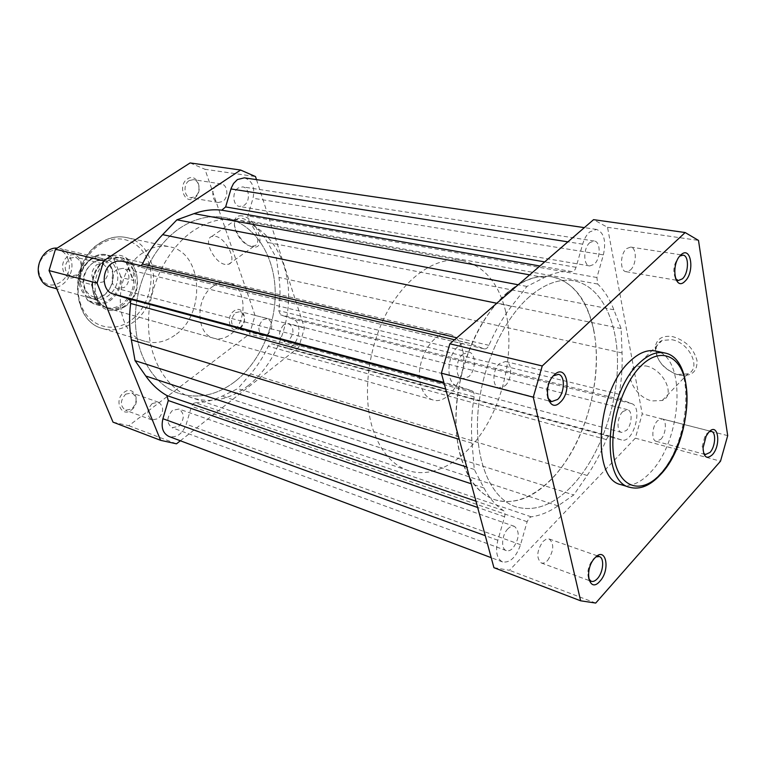 <?xml version="1.0" encoding="UTF-8"?>
<svg xmlns="http://www.w3.org/2000/svg" width="766" height="766" viewBox="0 0 766 766"><rect width="100%" height="100%" fill="white"/><g stroke="black" fill="none" stroke-linecap="round" stroke-linejoin="round"><path stroke-width="0.57" stroke-dasharray="3.83 2.87" d="M679.815 256.064L678.935 256.792C673.582 263.954 672.462 271.25 675.564 278.671M553.368 375.819L552.564 376.518C547.106 383.048 545.507 390.191 547.767 397.947M595.929 556.92L593.123 559.161C588.221 565.768 586.746 572.317 588.7 578.809M709.201 431.746L706.98 433.499L704.777 436.764L702.211 446.635L703.628 453.175M679.155 375.091C691.487 376.748 697.433 371.903 697.003 360.537C693.737 348.453 685.647 340.487 672.74 336.628C662.647 335.192 656.826 338.61 655.284 346.902C655.572 358.986 662.552 368.101 676.206 374.239L679.155 375.091M671.868 339.711C689.697 342.565 701.78 368.762 687.811 373.846L677.69 374.469L675.018 373.703C662.657 368.14 656.347 359.886 656.079 348.951C656.596 344.92 658.645 342.067 662.217 340.401L671.868 339.711M645.786 365.909C663.672 369.116 676.148 395.677 662.236 400.503L652.115 400.934C634.43 397.343 622.289 371.424 636.144 366.416L645.786 365.909M547.613 560.444C553.837 551.051 554.373 543.898 549.232 539.005L546.196 539.159L542.979 541.457C536.717 550.831 536.133 557.993 541.236 562.953C543.247 563.594 545.373 562.761 547.613 560.444M660.799 439.32C666.209 433.977 667.071 419.701 662.006 418.878L657.467 420.812C652.029 426.097 651.138 440.46 656.165 441.302L660.799 439.32M630.361 270.072C636.766 264.73 637.015 247.514 630.657 247.064L626.511 248.644C620.058 253.91 619.79 271.241 626.1 271.7L630.361 270.072M505.043 385.815C512.195 379.764 512.617 362.682 505.579 361.514L499.614 363.544C492.394 369.509 491.935 386.696 498.905 387.902L505.043 385.815M621.13 484.687C630.667 487.138 640.433 483.049 650.43 472.402C682.602 439.99 687.083 355.836 655.533 351M507.341 292.555C480.014 315.927 458.451 364.788 456.124 410.279C453.731 455.827 470.362 491.695 494.788 499.71C513.574 505.072 532.313 498.417 550.993 479.736C577.497 452.62 595.661 404.63 596.408 361.188C597.145 317.813 579.814 282.07 552.142 276.861C537.742 274.362 522.805 279.6 507.341 292.555M529.268 296.873C501.95 320.657 480.234 370.294 477.687 416.417C475.092 462.587 491.494 498.81 515.767 506.766C534.429 512.081 553.1 505.225 571.752 486.199C598.227 458.604 616.506 409.973 617.473 366.004C618.43 322.103 601.406 285.986 573.916 280.806C559.611 278.326 544.722 283.679 529.268 296.873C501.95 320.657 480.234 370.294 477.687 416.417C475.092 462.587 491.494 498.81 515.767 506.766C534.429 512.081 553.1 505.225 571.752 486.199C598.227 458.604 616.506 409.973 617.473 366.004C618.43 322.103 601.406 285.986 573.916 280.806C559.611 278.326 544.722 283.679 529.268 296.873M493.917 567.673L509.447 570.297L635.34 438.181L642.224 413.879L607.524 227.301L593.573 219.66M635.34 438.181L720.509 461.199M595.718 603.062L509.447 570.297M607.524 227.301L698.496 240.409M727.7 435.624L642.224 413.879M131.34 410.04C141.758 402.782 134.289 384.293 124.063 392.355C113.445 399.689 121.229 418.274 131.34 410.04M125.701 394.145L131.886 392.92C137.487 397.161 137.468 402.523 131.809 409.015L125.5 410.241C119.965 405.961 120.023 400.599 125.701 394.145M239.969 328.298C249.209 321.892 242.985 303.863 233.908 311.044C224.505 317.507 230.978 335.642 239.969 328.298M235.488 312.71L240.17 311.599C245.714 315.496 245.848 320.705 240.572 327.216L235.784 328.346C230.279 324.391 230.183 319.183 235.488 312.71M242.037 215.878C238.389 215.342 236.005 216.701 234.875 219.947C232.002 227.655 241.75 243.684 250.903 246.403L252.368 246.805C267.889 250.76 257.156 217.908 242.037 215.878M250.693 246.164L249.381 245.8C241.099 243.339 232.28 228.833 234.875 221.872L237.814 218.482L241.347 218.214C252.435 219.526 263.504 243.186 254.427 245.924L250.693 246.164M194.286 198.135C204.292 192.113 197.369 172.024 187.536 178.899C177.339 184.979 184.558 205.211 194.286 198.135M189.183 180.623L193.348 179.646C199.983 180.269 201.085 193.118 194.851 196.795L190.562 197.781C183.984 197.111 182.93 184.242 189.183 180.623M76.255 276.239C87.621 269.354 79.243 248.624 68.088 256.39C56.492 263.341 65.244 284.215 76.255 276.239M69.811 258.247L75.528 257.156C82.728 261.752 83.111 267.679 76.667 274.937L70.788 276.038C63.674 271.365 63.348 265.438 69.811 258.247M124.714 306.773C151.094 290.084 132.374 240.716 105.89 259.291C93.768 269.326 89.967 282.06 94.477 297.476C101.715 310.833 111.788 313.936 124.714 306.773M107.46 260.986C112.315 257.855 117.255 256.84 122.282 257.941C140.695 261.263 142.514 294.738 125.155 305.644C119.975 309.138 114.651 310.182 109.203 308.765C91.355 304.983 89.957 271.442 107.46 260.986M225.003 264.414C214.068 262.681 202.818 239.222 211.722 236.474L215.208 236.273C226.219 237.766 237.632 261.666 228.689 264.241L225.003 264.414M96.564 264.806L102.328 263.657C109.567 268.339 109.931 274.4 103.41 281.85L97.474 283.008C90.321 278.259 90.024 272.189 96.564 264.806M217.037 184.951L221.23 183.945C227.885 184.558 228.929 197.695 222.647 201.468L218.339 202.502C211.742 201.831 210.736 188.675 217.037 184.951M262.853 319.719L267.545 318.56C273.089 322.515 273.203 327.829 267.87 334.503L263.073 335.68C257.577 331.678 257.5 326.354 262.853 319.719M152.223 403.51L158.447 402.227C164.068 406.516 164.02 411.993 158.303 418.657L151.955 419.96C146.402 415.622 146.488 410.136 152.223 403.51M248.414 385.47C230.202 399.498 211.416 403.615 192.075 397.832C166.892 389.482 148.47 359.292 148.451 322.831C148.393 286.398 167.16 248.404 193.329 230.757C208.17 220.981 223.011 217.372 237.853 219.947C266.415 225.242 286.628 255.126 288.485 290.754C290.352 326.431 274.209 365.018 248.414 385.47M235.258 381.363C217.094 395.208 198.356 399.23 179.043 393.446C153.88 385.106 135.448 355.175 135.352 319.106C135.218 283.066 153.842 245.532 179.914 228.115C194.698 218.463 209.491 214.93 224.323 217.496C252.847 222.782 273.117 252.397 275.061 287.69C277.014 323.022 260.976 361.188 235.258 381.363C260.976 361.188 277.014 323.022 275.061 287.69C273.117 252.397 252.847 222.782 224.323 217.496C209.491 214.93 194.698 218.463 179.914 228.115C153.842 245.532 135.218 283.066 135.352 319.106C135.448 355.175 153.88 385.106 179.043 393.446C198.356 399.23 217.094 395.208 235.258 381.363M213.092 286.245C218.109 282.75 223.165 281.562 228.268 282.673C246.978 285.986 248.165 322.333 230.288 334.55C224.936 338.457 219.497 339.702 213.953 338.275C195.809 334.531 194.995 297.964 213.092 286.245M174.849 335.24C165.207 342.086 155.297 344.116 145.128 341.33C113.244 334.225 111.453 271.806 143.424 252.512C152.013 246.901 160.688 244.996 169.468 246.767C203.172 252.407 206.236 314.433 174.849 335.24M180.355 440.776L298.817 347.257L249.582 333.947L255.04 315.41L204.972 169.276L255.499 176.563M256.495 179.627L304.466 327.982L298.817 347.257M190.121 162.938L204.972 169.276M113.023 422.152L128.822 425.705L249.582 333.947M128.822 425.705L176.496 443.82M304.466 327.982L255.04 315.41M111.74 268.119C118.127 282.462 104.272 302.685 90.857 298.242C86.319 296.892 82.977 293.742 80.842 288.811C74.254 274.621 87.918 254.302 101.141 258.305C106.024 259.607 109.557 262.882 111.74 268.119M49.886 286.905C63.157 291.281 76.734 271.863 70.319 257.989C68.126 252.924 64.612 249.745 59.777 248.462L57.23 248.098M67.772 258.669C76.533 277.675 48.239 296.509 40.359 276.478C31.282 256.955 60.457 238.456 67.772 258.669M85.045 289.95C74.982 267.449 107.996 245.876 115.992 269.163C125.643 290.975 93.768 312.988 85.045 289.95M593.755 329.983C601.09 367.173 592.271 415.565 571.915 451.519C551.558 487.368 520.497 508.145 494.788 499.71C478.75 494.07 467.27 479.382 460.356 455.646C450.705 420.486 457.599 369.624 477.611 331.544C497.622 293.407 527.937 272.332 552.142 276.861C573.475 282.041 587.35 299.745 593.755 329.983M505.694 311.523C513.948 346.941 505.886 392.834 485.778 426.576C465.671 460.232 434.408 479.2 408.163 470.554C391.79 464.809 379.898 450.628 372.487 428.012C362.098 394.547 368.14 346.72 387.653 311.12C407.177 275.473 437.482 255.978 462.204 260.574C484.026 265.754 498.522 282.731 505.694 311.523M462.425 349.363C469.185 371.941 449.69 405.779 432.828 399.919C427.16 398.176 423.177 393.437 420.86 385.71C413.592 363.323 433.154 328.987 449.699 334.34C455.894 336.025 460.136 341.033 462.425 349.363M80.009 281.543L80.248 283.181C78.515 262.154 102.644 246.518 114.46 260.373L114.258 258.745L106.828 254.867C94.371 251.401 79.903 265.591 80.009 281.543L91.346 284.54L91.872 285.852C92.38 272.964 97.694 263.925 107.805 258.755L118.835 257.673L127.003 262.25L133.389 269.891C141.337 288.093 123.833 313.792 106.972 308.143L97.665 301.747L94.515 296.27C88.674 283.037 96.133 263.418 108.782 258.525L120.023 257.414C126.208 259.042 130.66 263.207 133.389 269.891L133.562 280.433L121.708 277.694L120.549 275.856C122.129 296.107 99.073 312.155 86.673 298.788L87.764 300.598L94.18 303.997C106.972 308.076 121.737 293.732 121.708 277.694M133.724 279.561C134.356 296.116 119.218 311.561 106.053 307.338L98.977 303.317L87.86 300.655M91.872 285.852L94.515 296.27L98.977 303.317M114.258 258.745L127.003 262.25M126.275 261.675L133.562 280.433M114.46 260.373L120.549 275.856M125.748 261.455L133.179 280.576M80.248 283.181L86.673 298.788M91.346 284.54L99.187 303.824M91.719 284.885L99.408 303.796M117.007 269.527C109.988 273.778 110.63 287.288 117.878 288.715L124.063 287.48C131.063 283.161 130.344 269.651 123.01 268.301L117.007 269.527M462.779 354.151C455.31 360.135 454.966 377.533 462.243 378.816L468.629 376.748C476.04 370.677 476.337 353.385 468.983 352.149L462.779 354.151M238.283 187.976C231.725 191.902 232.711 205.757 239.557 206.447L244.048 205.355C250.578 201.362 249.553 187.536 242.64 186.894L238.283 187.976M589.887 242.583C583.175 247.887 583.05 265.457 589.667 265.955L594.119 264.337C600.774 258.946 600.879 241.491 594.215 241.003L589.887 242.583M283.688 324.813C278.106 331.812 278.163 337.404 283.851 341.588L288.83 340.334C294.383 333.296 294.297 327.714 288.562 323.578L283.688 324.813M622.758 411.61C617.09 416.924 616.285 431.526 621.58 432.426L626.416 430.454C632.046 425.073 632.831 410.566 627.498 409.686L622.758 411.61M172.446 410.413C166.461 417.413 166.346 423.186 172.101 427.725L178.708 426.327C184.673 419.28 184.74 413.506 178.918 409.025L172.446 410.413M507.954 528.789C501.74 534.678 500.677 549.04 506.307 550.591C508.423 551.271 510.635 550.448 512.952 548.121C519.386 538.651 519.884 531.403 514.465 526.376C512.406 525.735 510.233 526.539 507.954 528.789M587.187 475.466C594.588 464.694 600.956 452.725 606.308 439.55L607.811 437.127L610.119 436.199L621.571 439.952C633.271 444.031 643.478 407.072 631.624 403.596L620.632 399.507L619.167 394.318C621.59 380.166 622.557 366.368 622.059 352.925L621.121 328.557L613.872 309.78C609.793 299.219 604.403 290.64 597.71 284.033L596.915 277.512L603.388 254.867C606.318 240.945 604.039 232.471 596.561 229.427L589.715 231.916C586.603 234.712 584.257 238.8 582.658 244.172L576.032 267.296C575.094 270.139 573.753 271.585 572.01 271.624C563.173 270.771 553.962 272.744 544.377 277.551L526.922 286.427L511.497 306.304C502.831 317.497 495.305 330.51 488.928 345.322C487.683 347.946 486.161 349.143 484.351 348.903L468.285 343.024C465.019 342.316 461.707 343.379 458.355 346.222C446.482 355.644 445.62 383.201 456.976 385.911L471.971 390.832C473.761 391.656 474.47 393.638 474.106 396.778C471.54 412.979 470.87 428.462 472.086 443.217L474.278 469.472L483.94 487.99C489.283 498.101 495.813 505.646 503.53 510.606C504.947 511.765 505.292 513.823 504.574 516.782L497.852 540.25C495.219 551.51 496.77 558.74 502.515 561.928C510.06 563.058 516.073 557.313 520.554 544.683L527.123 521.713L529.172 517.979L531.192 516.82C540.164 515.642 549.088 511.985 557.964 505.866L573.724 494.98L587.187 475.466L250.616 373.894C257.635 365.755 263.514 356.544 268.253 346.27L269.68 344.422L272.035 343.838L284.349 347.697C297.007 351.872 305.318 322.524 292.507 318.915L280.624 314.893L278.738 310.613C280.337 299.334 280.423 288.275 278.996 277.436L276.373 257.826L267.535 242.41C262.575 233.774 256.409 226.688 249.046 221.135L247.801 215.926L253.029 198.241C255.135 187.316 252.234 180.517 244.316 177.846M531.192 516.82L195.387 402.744L193.396 403.51L191.529 406.344L186.243 424.22C182.452 433.977 176.678 438.066 168.941 436.476M621.121 328.557L276.373 257.826M526.922 286.427L518.209 284.77M141.126 265.725L138.052 266.597L121.804 261.158M474.278 469.472L466.733 467.049M195.387 402.744C204.503 402.543 213.446 400.331 222.226 396.118L237.872 388.601L573.724 494.98M250.616 373.894L237.872 388.601M664.543 352.935C695.968 357.741 691.305 442.279 659.172 474.93C649.195 485.644 639.457 489.79 629.958 487.339M130.297 320.858C113.042 333.287 89.995 327.005 81.502 306.285C72.741 285.747 81.608 256.179 100.001 244.45C118.27 232.404 140.628 240.725 148.106 261.053C155.852 281.208 147.685 308.727 130.297 320.858M100.518 242.889C69.036 261.292 71.219 321.461 102.826 328.595C112.918 331.362 122.713 329.485 132.231 322.946C163.225 303.087 159.711 243.128 126.266 237.508C117.562 235.737 108.983 237.537 100.518 242.889M610.196 436.218L272.112 343.857M456.976 385.911L443.868 382.406M582.658 244.172L567.884 241.845M613.872 309.78L267.535 242.41M597.71 284.033L249.046 221.135M596.915 277.512L247.801 215.926M603.388 254.867L253.029 198.241M576.032 267.296L544.683 261.895M572.01 271.624L539.934 266.003M544.377 277.551L529.67 274.87M511.497 306.304L496.78 303.279M488.928 345.322L456.823 337.796M484.083 348.817L137.784 266.52M469.271 343.321L122.79 261.445M471.971 390.832L444.127 383.373M474.106 396.778L445.668 389.051M472.086 443.217L459.246 439.32M483.94 487.99L471.253 483.786M503.53 510.606L475.954 501.184M504.574 516.782L477.658 507.475M497.852 540.25L485.28 535.683M520.554 544.683L186.243 424.22M527.123 521.713L191.529 406.344M557.964 505.866L222.226 396.118M606.308 439.55L268.253 346.27M621.322 439.875L284.09 347.62M631.624 403.596L292.507 318.915M620.632 399.507L280.624 314.893M619.167 394.318L278.738 310.613M622.059 352.925L278.996 277.436M662.236 400.503L687.811 373.846M549.232 539.005L597.327 555.838M662.006 418.878L709.948 431.067M630.657 247.064L683.023 255.145M505.579 361.514L558.481 374.354M408.163 470.554L192.075 397.832M462.204 260.574L237.853 219.947M498.905 387.902L548.82 400.944M626.1 271.7L676.225 280.203M656.165 441.302L705.438 454.544M541.236 562.953L589.159 580.551M636.144 366.416L662.217 340.401M660.215 474.93L660.723 474.374M675.018 373.703L676.206 374.239M656.079 348.951L655.284 346.902M702.211 446.635L703.073 447.88M704.777 436.764L706.137 436.103M249.381 245.8L250.903 246.403M234.875 221.872L234.875 219.947M145.128 341.33L102.826 328.595C70.788 321.184 68.605 261.311 100.145 242.899C108.686 237.508 117.389 235.717 126.266 237.508L169.468 246.767M211.722 236.474L237.814 218.482M102.328 263.657L75.528 257.156M221.23 183.945L193.348 179.646M267.545 318.56L240.17 311.599M158.447 402.227L131.886 392.92M228.268 282.673L122.282 257.941M213.953 338.275L109.203 308.765M151.955 419.96L125.5 410.241M263.073 335.68L235.784 328.346M218.339 202.502L190.562 197.781M97.474 283.008L70.788 276.038M228.689 264.241L254.427 245.924M93.557 296.844C105.66 297.313 106.378 292.468 110.371 287.231C113.244 281.093 113.655 275.099 111.616 269.249C109.73 264.672 106.8 261.867 102.826 260.833C89.89 257.979 80.028 276.641 85.189 288.725C87.046 293.072 89.833 295.772 93.557 296.844M90.857 298.242L56.751 288.801M432.828 399.919L106.972 308.143M449.699 334.34L120.023 257.414M106.053 307.338L94.18 303.997L87.764 300.598M107.805 258.755L108.782 258.525M118.835 257.673L106.828 254.867C94.161 251.363 79.635 265.697 79.865 281.677M101.141 258.305L59.777 248.462M462.243 378.816L117.878 288.715M589.667 265.955L239.557 206.447M621.58 432.426L283.851 341.588M506.307 550.591L172.101 427.725M610.119 436.199L272.035 343.838M596.561 229.427L584.334 227.636M484.351 348.903L138.052 266.597M468.285 343.024L454.535 339.769M502.515 561.928L491.217 557.677M621.571 439.952L284.349 347.697M514.465 526.376L178.918 409.025M627.498 409.686L288.562 323.578M594.215 241.003L242.64 186.894M468.983 352.149L123.01 268.301"/><path stroke-width="1.15" d="M680.802 255.011C690.989 244.766 695.145 272.179 684.948 281.285C674.875 291.913 670.336 264.251 680.802 255.011M675.564 278.671L678.236 280.548L682.439 278.834C688.778 273.28 689.256 255.547 683.023 255.145L679.815 256.064M554.306 374.852C566.495 362.653 572.575 391.167 560.348 402.169C548.312 414.799 541.715 386.045 554.306 374.852M547.767 397.947L551.568 401.662L557.648 399.44C564.791 393.102 565.413 375.474 558.481 374.354L553.368 375.819M594.809 558.031C605.724 545.402 610.885 569.617 599.931 581.183C589.14 594.138 583.568 569.808 594.809 558.031M588.7 578.809L591.132 581.279C593.104 581.911 595.211 581.011 597.432 578.589C603.359 572.374 604.604 557.926 599.299 556.537L595.929 556.92M708.77 432.206C718.01 421.453 721.591 445.046 712.332 454.774C706.721 459.581 703.628 457.283 703.073 447.88L706.137 436.103L708.77 432.206M703.628 453.175L705.438 454.544L709.986 452.438C715.348 446.884 716.382 432.235 711.442 431.45L709.201 431.746M629.671 361.571C596.111 391.886 590.845 479.42 621.13 484.687L629.958 487.339C599.778 482.14 605.226 394.145 638.748 363.611C647.758 354.869 656.357 351.307 664.543 352.935L655.533 351C647.308 349.373 638.691 352.896 629.671 361.571M542.242 365.957L449.862 343.81L441.379 373.166L533.28 397.2L542.242 365.957L685.158 232.538L698.496 240.409L727.7 435.624L720.509 461.199L595.718 603.062L580.638 600.803L533.28 397.2M449.862 343.81L593.573 219.66L685.158 232.538M580.638 600.803L493.917 567.673L441.379 373.166M180.355 440.776L176.496 443.82L160.582 440.316L113.023 422.152L49.053 270.57L55.468 249.228L190.121 162.938L240.601 170.033L255.499 176.563L256.495 179.627M49.053 270.57L97.052 283.123L103.726 260.804L240.601 170.033M97.052 283.123L160.582 440.316M55.468 249.228L103.726 260.804M57.23 248.098C44.706 246.844 33.943 265.151 39.937 277.742C42.082 282.51 45.395 285.565 49.886 286.905L56.751 288.801M454.535 339.769L121.804 261.158L116.949 261.101L112.2 263.121C101.074 269.814 101.763 291.147 113.09 293.943L128.544 298.817L130.182 300.444L130.651 303.47C129.042 316.004 129.272 328.116 131.331 339.807L135.046 360.652L466.733 467.049M584.334 227.636L244.316 177.846L237.422 179.55L233.534 183.467L231.227 188.101L225.635 206.925L221.776 210.171C212.68 209.118 203.421 210.277 194.009 213.637L176.917 219.823L518.209 284.77M496.78 303.279L162.622 234.664L176.917 219.823M162.622 234.664C154.608 243.014 147.867 252.809 142.39 264.05L141.126 265.725M471.253 483.786L145.789 376.02L135.046 360.652M145.789 376.02C151.735 384.446 158.763 390.947 166.873 395.534L168.29 400.541L162.909 418.724C160.917 427.505 162.928 433.422 168.941 436.476L491.217 557.677M641.027 365.87C621.121 385.355 608.223 430.645 614.389 459.667C620.259 488.995 642.339 494.376 660.742 473.809C679.231 453.635 690.702 412.96 685.963 384.58C681.501 355.931 660.847 345.945 641.027 365.87M443.868 382.406L113.09 293.943M567.884 241.845L230.959 188.943M544.683 261.895L225.635 206.925M539.934 266.003L221.776 210.171M529.67 274.87L194.009 213.637M456.823 337.796L142.39 264.05M444.127 383.373L128.19 298.683M445.668 389.051L130.651 303.47M459.246 439.32L131.331 339.807M475.954 501.184L166.873 395.534M477.658 507.475L168.29 400.541M485.28 535.683L162.909 418.724M629.958 487.339C639.983 489.886 650.075 485.749 660.215 474.93M597.327 555.838L599.299 556.537M709.948 431.067L711.442 431.45M548.82 400.944L551.568 401.662M676.225 280.203L678.236 280.548M589.159 580.551L591.132 581.279M660.723 474.374C692.531 441.34 697.07 358.344 664.543 352.935"/></g></svg>
